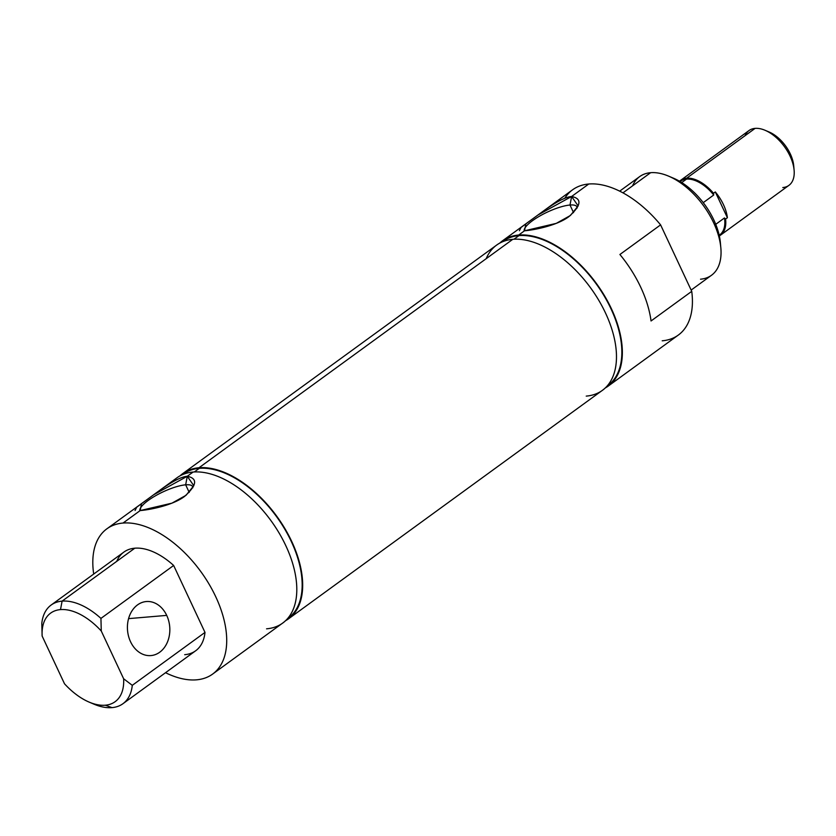 <?xml version="1.0" encoding="UTF-8"?>
<svg xmlns="http://www.w3.org/2000/svg" width="836" height="836" viewBox="0 0 836 836"><rect width="100%" height="100%" fill="white"/><g stroke="black" fill="none" stroke-linecap="round" stroke-linejoin="round"><path stroke-width="1.25" d="M691.142 290.082L711.488 275.274A61.018 34.495 -126.1 0 0 708.98 214.016A61.018 34.495 -126.1 0 0 650.638 172.697A61.018 34.495 53.9 0 1 668.528 176.103A61.018 34.495 53.9 0 1 720.841 247.958A61.018 34.495 53.9 0 1 700.526 279.193M720.841 247.958L720.371 242.68A54.779 30.963 -126.1 0 0 673.408 178.172L668.528 176.103M632.57 185.843A61.018 34.495 53.9 0 1 650.638 172.697L622.956 192.844L650.638 172.697A61.018 34.495 -126.1 0 0 639.665 176.605L619.695 191.141M607.02 386.127L607.866 385.511A89.159 50.4 -126.1 0 0 604.198 296.007A89.159 50.4 -126.1 0 0 518.947 235.627L513.994 239.232L518.947 235.627A89.159 50.4 -126.1 0 0 502.917 241.353L502.081 241.97M288.587 618.776L602.39 390.339A89.839 50.777 -126.1 0 0 598.691 300.155A89.839 50.777 -126.1 0 0 512.792 239.315L198.989 467.752A89.839 50.777 53.9 0 1 284.898 528.592A89.839 50.777 53.9 0 1 288.587 618.776A89.839 50.777 53.9 0 1 285.515 620.73A89.839 50.777 -126.1 0 0 286.487 531.341A89.839 50.777 -126.1 0 0 198.989 467.752A89.839 50.777 -126.1 0 0 180.043 475.841A89.839 50.777 53.9 0 1 182.844 473.521A89.839 50.777 53.9 0 1 198.989 467.752L512.792 239.315A89.839 50.777 -126.1 0 0 496.647 245.084L182.844 473.521M287.344 618.839L288.19 618.222A89.159 50.4 -126.1 0 0 284.522 528.728A89.159 50.4 -126.1 0 0 199.271 468.348L194.318 471.953L199.271 468.348A89.159 50.4 -126.1 0 0 183.241 474.064L182.405 474.681M140.166 510.577L123.028 523.054A89.839 50.777 53.9 0 1 208.927 583.894A89.839 50.777 53.9 0 1 212.626 674.077A89.839 50.777 53.9 0 1 196.47 679.835A89.839 50.777 -126.1 0 0 215.719 596.695A89.839 50.777 -126.1 0 0 123.028 523.054A89.839 50.777 -126.1 0 0 93.705 574.05A89.839 50.777 53.9 0 1 106.883 528.822A89.839 50.777 53.9 0 1 123.028 523.054L140.166 510.577L171.934 503.157L186.031 495.299L193.816 485.716L187.285 476.28C197.86 478.432 196.972 485.131 184.62 496.375C173.501 504.934 151.253 509.657 140.166 510.577L141.524 503.606L147.084 499.562L136.717 507.201L135.056 510.503M212.626 674.077L282.704 623.05A89.839 50.777 -126.1 0 0 279.015 532.866A89.839 50.777 -126.1 0 0 193.116 472.037L187.285 476.28L185.665 484.817A29.041 7.764 154.9 0 1 192.792 487.806A29.041 7.764 -25.1 0 0 192.594 486.594A29.041 7.764 -25.1 0 0 185.665 484.817L189.218 492.414L185.665 484.817A29.041 7.764 -25.1 0 0 156.06 495.455A29.041 7.764 -25.1 0 0 139.821 510.608A29.041 7.764 154.9 0 1 156.06 495.455A29.041 7.764 154.9 0 1 185.665 484.817L187.285 476.28C176.218 477.231 158.412 491.443 147.084 499.562L153.636 494.787L187.285 476.28L193.116 472.037A89.839 50.777 -126.1 0 0 176.971 477.795L153.636 494.787M122.955 703.703A61.018 34.495 53.9 0 1 111.993 707.622L105.284 705.208A54.779 30.963 -126.1 0 0 123.634 678.769L101.271 631.013L123.634 678.769L132.287 685.332L204.998 632.403L132.287 685.332L123.634 678.769A54.779 30.963 53.9 0 1 105.284 705.208L111.993 707.622A61.018 34.495 -126.1 0 0 132.287 685.332A61.018 34.495 53.9 0 1 122.955 703.703L195.666 650.774A61.018 34.495 -126.1 0 0 204.998 632.403L173.648 565.47L100.937 618.4L101.271 631.013A54.779 30.963 -126.1 0 0 60.495 609.601L62.104 601.126L60.495 609.601A54.779 30.963 53.9 0 1 101.271 631.013L100.937 618.4A61.018 34.495 -126.1 0 0 62.104 601.126A61.018 34.495 53.9 0 1 100.937 618.4L173.648 565.47A61.018 34.495 -126.1 0 0 134.805 548.197L62.104 601.126L134.805 548.197A61.018 34.495 -126.1 0 0 123.843 552.115L51.132 605.045A61.018 34.495 53.9 0 1 62.104 601.126A61.018 34.495 -126.1 0 0 41.8 623.416A61.018 34.495 53.9 0 1 51.132 605.045M524.506 230.799L556.264 223.369L570.361 215.521L578.157 205.938L571.625 196.491L569.995 205.029A29.041 7.764 154.9 0 1 577.122 208.018A29.041 7.764 -25.1 0 0 576.934 206.816A29.041 7.764 -25.1 0 0 569.995 205.029L573.559 212.637L569.995 205.029A29.041 7.764 -25.1 0 0 540.401 215.667A29.041 7.764 -25.1 0 0 524.151 230.82A29.041 7.764 154.9 0 1 540.401 215.667A29.041 7.764 154.9 0 1 569.995 205.029L571.625 196.491C582.201 198.644 581.313 205.353 568.961 216.587C557.831 225.145 535.594 229.869 524.506 230.799L518.675 235.041A89.839 50.777 53.9 0 1 604.574 295.871A89.839 50.777 53.9 0 1 608.263 386.065A89.839 50.777 53.9 0 1 605.191 388.008A89.839 50.777 -126.1 0 0 606.163 298.63A89.839 50.777 -126.1 0 0 518.675 235.041L524.506 230.799L525.854 223.818L537.966 214.998L571.625 196.491L588.753 184.014L571.625 196.491C560.548 197.453 542.752 211.654 531.424 219.774L521.058 227.423L519.396 230.715M130.541 641.724A27.118 21.161 85.1 0 0 150.919 655.581A27.118 21.161 85.1 0 0 166.709 615.39L128.577 618.63L166.709 615.39A27.118 21.161 -94.9 0 1 159.707 652.226A27.118 21.161 -94.9 0 1 130.541 641.724A27.118 21.161 -94.9 0 1 137.543 604.898A27.118 21.161 -94.9 0 1 166.709 615.39A27.118 21.161 85.1 0 0 146.331 601.533A27.118 21.161 85.1 0 0 130.541 641.724M608.263 386.065L678.351 335.037A89.839 50.777 -126.1 0 0 691.738 291.346L651.045 320.972A89.839 50.777 -126.1 0 0 619.904 254.499L660.597 224.874A89.839 50.777 -126.1 0 0 588.753 184.014A89.839 50.777 -126.1 0 0 572.608 189.782L537.966 214.998M619.904 254.499A89.839 50.777 53.9 0 1 651.045 320.972L691.738 291.346L660.597 224.874L619.904 254.499M499.719 243.13A89.839 50.777 53.9 0 1 502.52 240.799A89.839 50.777 53.9 0 1 518.675 235.041A89.839 50.777 -126.1 0 0 499.719 243.13M42.134 636.039L41.8 623.416L42.134 636.039L64.508 683.785L42.134 636.039A54.779 30.963 53.9 0 1 60.495 609.601A54.779 30.963 -126.1 0 0 42.134 636.039M89.212 702.146A54.779 30.963 53.9 0 1 64.508 683.785A54.779 30.963 -126.1 0 0 105.284 705.208A54.779 30.963 53.9 0 1 89.212 702.146L94.092 704.215A61.018 34.495 -126.1 0 0 111.993 707.622A61.018 34.495 53.9 0 1 91.573 703.076M165.538 672.708A89.839 50.777 -126.1 0 0 196.47 679.835A89.839 50.777 53.9 0 1 165.538 672.708M116.747 561.353A61.018 34.495 53.9 0 1 134.805 548.197A61.018 34.495 53.9 0 1 173.648 565.47L204.998 632.403A61.018 34.495 53.9 0 1 184.693 654.692M172.143 482.226A89.839 50.777 53.9 0 1 193.116 472.037A89.839 50.777 53.9 0 1 285.808 545.678A89.839 50.777 53.9 0 1 266.559 628.818M182.467 474.649A89.159 50.4 53.9 0 1 199.271 468.348A89.159 50.4 53.9 0 1 284.951 529.449A89.159 50.4 53.9 0 1 287.396 618.786M486.197 258.679A89.839 50.777 53.9 0 1 512.792 239.315A89.839 50.777 53.9 0 1 605.483 312.957A89.839 50.777 53.9 0 1 586.235 396.107M502.143 241.938A89.159 50.4 53.9 0 1 518.947 235.627A89.159 50.4 53.9 0 1 604.627 296.738A89.159 50.4 53.9 0 1 607.072 386.065M564.781 198.289A89.839 50.777 53.9 0 1 588.753 184.014A89.839 50.777 53.9 0 1 660.597 224.874L691.738 291.346A89.839 50.777 53.9 0 1 662.196 340.806M671.047 177.242A54.779 30.963 53.9 0 1 720.527 245.209M720.486 235.177A33.9 19.165 53.9 0 1 719.336 235.909A33.9 19.165 -126.1 0 0 725.585 219.053A33.9 19.165 53.9 0 1 720.486 235.177L788.912 185.362A33.9 19.165 -126.1 0 0 787.522 151.337A33.9 19.165 -126.1 0 0 755.107 128.378A33.9 19.165 53.9 0 1 765.044 130.27A33.9 19.165 53.9 0 1 794.106 170.189A33.9 19.165 53.9 0 1 782.82 187.546M794.106 170.189L793.719 165.789A28.696 16.218 -126.1 0 0 769.12 131.994L765.044 130.27M719.2 235.282L719.639 234.958A33.221 18.779 -126.1 0 0 724.467 217.956L725.585 219.053L727.393 217.736L715.313 191.946L727.393 217.736A33.9 19.165 -126.1 0 0 715.313 191.946L713.505 193.262L713.714 195.018L703.243 202.646L713.714 195.018A33.221 18.779 -126.1 0 0 686.502 179.113L686.68 178.193A33.9 19.165 -126.1 0 0 679.532 181.234A33.9 19.165 53.9 0 1 680.588 180.367A33.9 19.165 53.9 0 1 686.68 178.193L755.107 128.378L686.68 178.193L686.502 179.113A33.221 18.779 53.9 0 1 713.714 195.018L713.505 193.262A33.9 19.165 -126.1 0 0 686.68 178.193A33.9 19.165 53.9 0 1 713.505 193.262L715.313 191.946A33.9 19.165 53.9 0 1 727.393 217.736L725.585 219.053L724.467 217.956L715.741 224.32L724.467 217.956A33.221 18.779 53.9 0 1 719.19 235.261M686.502 179.113L681.748 182.572L686.502 179.113A33.221 18.779 -126.1 0 0 680.535 181.245L680.096 181.558A33.221 18.779 53.9 0 1 686.502 179.113M745.064 135.683A33.9 19.165 53.9 0 1 755.107 128.378A33.9 19.165 -126.1 0 0 749.014 130.552L680.588 180.367M767.187 131.273A28.696 16.218 53.9 0 1 793.813 167.858M525.854 223.818L502.52 240.799M141.524 503.606L106.883 528.822"/></g></svg>
